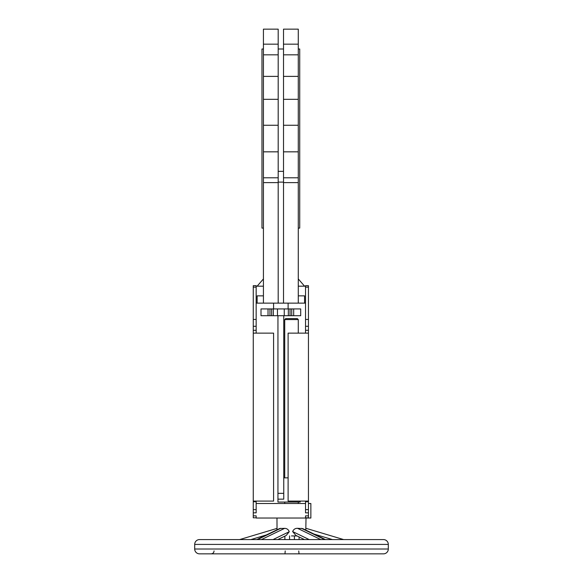 <?xml version="1.0" encoding="UTF-8"?>
<svg xmlns="http://www.w3.org/2000/svg" width="583" height="583" viewBox="0 0 583 583"><rect width="100%" height="100%" fill="white"/><g stroke="black" fill="none" stroke-linecap="round" stroke-linejoin="round"><path stroke-width="0.87" d="M284.723 319.579L285.692 318.609L297.308 318.609L298.277 319.579L284.723 319.579L284.723 477.856M298.277 319.579L298.277 333.133M194.693 549.011A4.839 4.839 0 0 0 199.532 553.85L383.468 553.85A4.839 4.839 0 0 0 388.307 549.011L388.307 544.413L194.693 544.413L194.693 549.011L388.307 549.011M194.693 544.413A4.839 4.839 0 0 1 199.532 539.574L383.468 539.574A4.839 4.839 0 0 1 388.307 544.413M256.811 539.574L279.68 528.504L284.606 528.358C286.807 528.366 288.359 529.488 289.263 531.711L286.187 535.486L277.748 539.574M304.472 539.574L295.865 535.405L292.637 531.558C293.606 529.342 295.231 528.256 297.512 528.307L302.708 528.584L325.401 539.574M296.973 535.937L291.5 535.937M305.784 530.071L306.024 518.032M277.027 529.787L276.976 518.032M284.723 502.058L284.723 503.508M298.277 502.058L298.277 503.508M298.277 228.099L299.728 228.099L299.728 49.001L298.277 49.001M283.513 29.15L283.513 303.124L298.277 303.124L298.277 29.15L283.513 29.15M283.513 171.336L278.186 171.336M263.429 228.099L261.971 228.099L261.971 49.001L263.429 49.001M278.186 182.625L278.186 29.15L263.429 29.15L263.429 303.124L278.186 303.124L278.186 182.625L263.429 182.625M283.753 315.702L283.753 499.157L277.945 499.157L277.945 502.058L300.216 502.058L300.216 501.089M308.443 515.853L308.443 517.791L305.536 517.791L305.536 515.853L308.443 515.853L308.443 501.089L288.111 501.089L288.111 333.133L308.443 333.133L308.443 287.149L305.536 287.149L305.536 285.692L308.443 285.692L308.443 287.149M253.262 512.843L253.262 509.622L256.163 509.622L256.163 512.843L253.262 512.843L253.262 515.853L256.163 515.853L256.163 518.032L310.863 518.032L310.863 503.508L308.443 503.508M256.163 509.622L256.163 501.089M253.262 509.622L253.262 330.299L256.163 330.299L256.163 333.133M256.163 330.299L256.163 285.692L253.262 285.692L253.262 287.149L256.163 287.149M305.536 333.133L305.536 287.149M308.443 512.843L305.536 512.843L305.536 501.089M293.679 315.702L300.697 315.702L300.697 308.932L293.679 308.932L293.679 315.702L261.009 315.702L261.009 308.932L269.958 308.932L269.958 315.702M273.587 303.124L273.587 308.932M288.111 303.124L288.111 308.932M304.566 286.18L298.277 278.922M256.163 286.18L263.429 286.18M256.163 303.124L257.132 303.124L257.132 295.858L263.429 295.858M305.536 303.124L298.277 303.124M283.513 303.124L278.186 303.124M257.132 303.124L263.429 303.124M257.132 286.18L263.429 278.922M283.513 182.115L278.186 182.115M304.566 303.124L304.566 295.858L298.277 295.858M305.536 286.18L298.277 286.18M291.74 315.702L291.74 308.932L269.958 308.932M291.74 308.932L293.679 308.932M277.945 315.702L277.945 493.349L283.753 493.349M277.945 493.349L277.945 499.157M308.443 501.089L308.443 333.133M305.536 503.508L256.163 503.508M253.262 501.089L273.587 501.089L273.587 333.133L253.262 333.133M253.262 330.299L253.262 326.283L256.163 326.283M253.262 287.149L253.262 326.283M253.262 515.853L253.262 517.791L256.163 517.791M217.087 553.85L213.32 553.85M247.432 553.85L249.706 553.85M337.018 553.85L343.853 553.85M298.744 550.942L299.021 553.85L294.408 553.835M284.876 539.574L284.876 536.12M299.094 536.965L299.094 539.574M314.077 534.086L332.397 539.574M292.637 531.558L309.187 539.574M273.033 539.574L289.263 531.711M250.901 539.574L266.387 534.939M284.978 553.85L285.211 550.942M288.111 477.856L283.753 477.856M283.513 151.835L298.277 151.835M278.186 151.835L263.429 151.835M289.562 535.937L289.562 539.574M294.408 539.574L294.408 535.937M278.186 44.162L263.429 44.162M278.186 76.388L263.429 76.388M278.186 125.265L263.429 125.265M278.186 177.786L263.429 177.786M283.513 182.625L298.277 182.625M283.513 177.786L298.277 177.786M283.513 125.265L298.277 125.265M283.513 76.388L298.277 76.388M283.513 44.162L298.277 44.162M268.027 308.932L268.027 315.702M271.663 308.932L271.663 315.702M273.354 308.932L273.354 315.702M277.464 308.932L277.464 315.702M284.242 308.932L284.242 315.702M288.345 308.932L288.345 315.702M290.043 308.932L290.043 315.702M308.443 319.44L305.536 319.44M308.443 326.283L305.536 326.283M308.443 330.299L305.536 330.299M308.443 501.737L305.536 501.737M308.443 509.622L305.536 509.622M253.262 501.737L256.163 501.737M253.262 319.44L256.163 319.44M324.687 539.574L301.528 528.358M297.512 528.307L320.774 539.574M261.446 539.574L284.606 528.358M280.787 528.307L257.526 539.574M283.513 54.831L298.277 54.831M283.513 99.314L298.277 99.314M283.513 49.001L278.186 49.001M278.186 54.831L263.429 54.831M278.186 99.314L263.429 99.314M343.627 539.574L306.024 528.315M276.976 528.402L239.671 539.574M214.056 550.942C213.881 552.713 212.912 553.675 211.148 553.85"/></g></svg>
